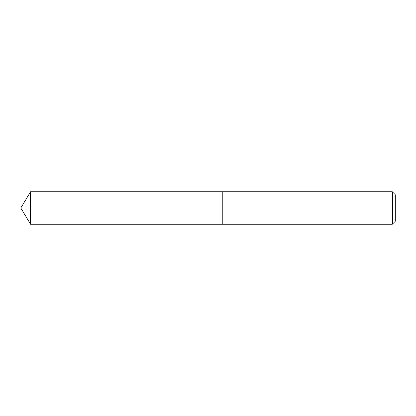 <?xml version="1.0" encoding="UTF-8"?>
<svg xmlns="http://www.w3.org/2000/svg" width="416" height="416" viewBox="0 0 416 416"><rect width="100%" height="100%" fill="white"/><g stroke="black" fill="none" stroke-linecap="round" stroke-linejoin="round"><path stroke-width="0.62" d="M30.586 191.714L30.586 224.286L222.227 224.286L222.227 191.714L30.586 191.714L20.8 208L30.586 224.286M392.278 191.714L395.2 194.641L395.2 221.364L392.272 224.286L392.278 191.714L222.274 191.714L222.274 224.286L392.272 224.286"/></g></svg>
